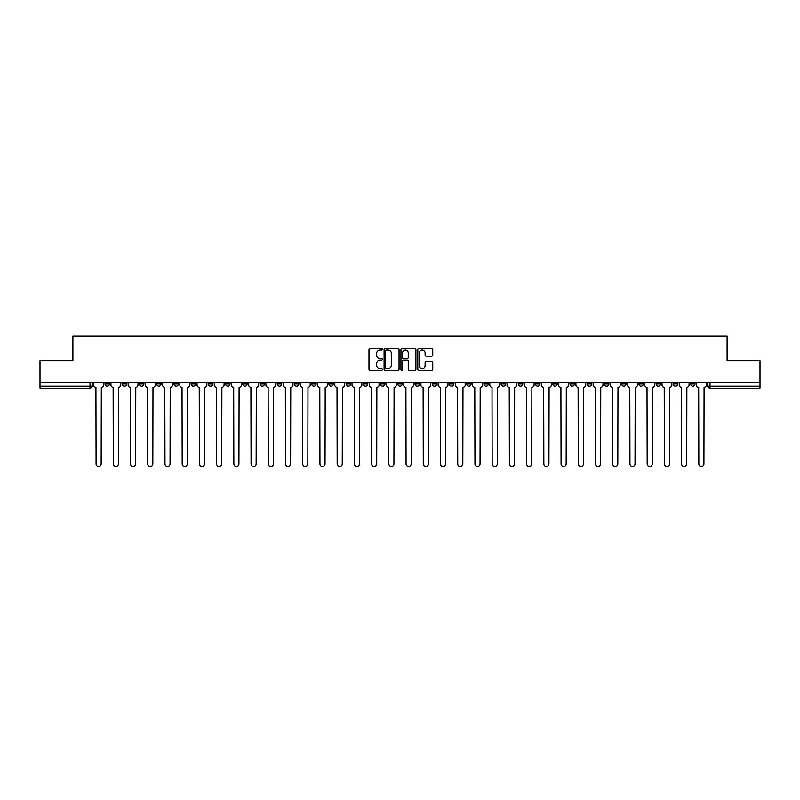 <?xml version="1.0" encoding="UTF-8"?>
<svg xmlns="http://www.w3.org/2000/svg" width="800" height="800" viewBox="0 0 800 800"><rect width="100%" height="100%" fill="white"/><g stroke="black" fill="none" stroke-linecap="round" stroke-linejoin="round"><path stroke-width="1.2" d="M382.34 349.3A0.76 0.76 0 0 0 381.58 348.54L370.07 348.54A1.08 1.08 0 0 0 368.98 349.62L368.98 369.13A1.08 1.08 0 0 0 370.07 370.21L381.58 370.21A0.76 0.76 0 0 0 382.34 369.45A0.76 0.76 0 0 0 381.58 368.69L380.09 368.69A3.47 3.47 0 0 1 376.62 365.23L376.62 363.6A3.47 3.47 0 0 1 380.09 360.13L381.58 360.13A0.76 0.76 0 0 0 382.34 359.37A0.76 0.76 0 0 0 381.58 358.62L380.09 358.62A3.47 3.47 0 0 1 376.62 355.15L376.62 353.52A3.47 3.47 0 0 1 380.09 350.06L381.58 350.06A0.76 0.76 0 0 0 382.34 349.3M673.34 382.67L673.34 383.88L677.76 383.88A2.21 2.21 0 0 1 675.55 386.09A2.21 2.21 0 0 1 673.34 383.88L673.34 382.67M570.01 382.67L570.01 383.88L574.43 383.88A2.21 2.21 0 0 1 572.22 386.09A2.21 2.21 0 0 1 570.01 383.88L570.01 382.67M552.79 382.67L552.79 383.88L557.2 383.88A2.21 2.21 0 0 1 555 386.09A2.21 2.21 0 0 1 552.79 383.88L552.79 382.67M449.46 382.67L449.46 383.88L453.87 383.88A2.21 2.21 0 0 1 451.67 386.09A2.21 2.21 0 0 1 449.46 383.88L449.46 382.67M432.24 382.67L432.24 383.88L436.65 383.88A2.21 2.21 0 0 1 434.44 386.09A2.21 2.21 0 0 1 432.24 383.88L432.24 382.67M415.01 382.67L415.01 383.88L419.43 383.88A2.21 2.21 0 0 1 417.22 386.09A2.21 2.21 0 0 1 415.01 383.88L415.01 382.67M380.57 382.67L380.57 383.88L384.99 383.88A2.21 2.21 0 0 1 382.78 386.09A2.21 2.21 0 0 1 380.57 383.88L380.57 382.67M346.13 383.88L346.13 382.67L346.13 383.88A2.21 2.21 0 0 0 348.33 386.09A2.21 2.21 0 0 1 346.13 383.88L350.54 383.88A2.21 2.21 0 0 1 348.33 386.09A2.21 2.21 0 0 0 350.54 383.88L350.54 382.67L350.54 383.88M328.91 383.88L328.91 382.67L328.91 383.88A2.21 2.21 0 0 0 331.11 386.09A2.21 2.21 0 0 1 328.91 383.88L333.32 383.88A2.21 2.21 0 0 1 331.11 386.09M311.68 383.88L311.68 382.67L311.68 383.88A2.21 2.21 0 0 0 313.89 386.09A2.21 2.21 0 0 1 311.68 383.88L316.1 383.88A2.21 2.21 0 0 1 313.89 386.09A2.21 2.21 0 0 0 316.1 383.88L316.1 382.67L316.1 383.88M294.46 382.67L294.46 383.88L298.88 383.88A2.21 2.21 0 0 1 296.67 386.09A2.21 2.21 0 0 1 294.46 383.88L294.46 382.67M277.24 382.67L277.24 383.88L281.66 383.88A2.21 2.21 0 0 1 279.45 386.09A2.21 2.21 0 0 1 277.24 383.88L277.24 382.67M260.02 382.67L260.02 383.88L264.43 383.88A2.21 2.21 0 0 1 262.23 386.09A2.21 2.21 0 0 1 260.02 383.88L260.02 382.67M242.8 383.88L242.8 382.67L242.8 383.88A2.21 2.21 0 0 0 245 386.09A2.21 2.21 0 0 1 242.8 383.88L247.21 383.88A2.21 2.21 0 0 1 245 386.09M208.35 383.88L208.35 382.67L208.35 383.88A2.21 2.21 0 0 0 210.56 386.09A2.21 2.21 0 0 1 208.35 383.88L212.77 383.88A2.21 2.21 0 0 1 210.56 386.09A2.21 2.21 0 0 0 212.77 383.88L212.77 382.67L212.77 383.88M191.13 383.88L191.13 382.67L191.13 383.88A2.21 2.21 0 0 0 193.34 386.09A2.21 2.21 0 0 1 191.13 383.88L195.55 383.88A2.21 2.21 0 0 1 193.34 386.09A2.21 2.21 0 0 0 195.55 383.88L195.55 382.67L195.55 383.88M173.91 383.88L173.91 382.67L173.91 383.88A2.21 2.21 0 0 0 176.12 386.09A2.21 2.21 0 0 1 173.91 383.88L178.33 383.88A2.21 2.21 0 0 1 176.12 386.09A2.21 2.21 0 0 0 178.33 383.88L178.33 382.67L178.33 383.88M156.69 383.88L156.69 382.67L156.69 383.88A2.21 2.21 0 0 0 158.9 386.09A2.21 2.21 0 0 1 156.69 383.88L161.1 383.88A2.21 2.21 0 0 1 158.9 386.09M139.47 383.88L139.47 382.67L139.47 383.88A2.21 2.21 0 0 0 141.67 386.09A2.21 2.21 0 0 1 139.47 383.88L143.88 383.88A2.21 2.21 0 0 1 141.67 386.09A2.21 2.21 0 0 0 143.88 383.88L143.88 382.67L143.88 383.88M122.24 383.88L122.24 382.67L122.24 383.88A2.21 2.21 0 0 0 124.45 386.09A2.21 2.21 0 0 1 122.24 383.88L126.66 383.88A2.21 2.21 0 0 1 124.45 386.09A2.21 2.21 0 0 0 126.66 383.88L126.66 382.67L126.66 383.88M431.67 356.18A1.08 1.08 0 0 0 432.75 355.09L432.75 349.62A1.08 1.08 0 0 0 431.67 348.54L418.88 348.54A1.08 1.08 0 0 0 417.8 349.62L417.8 369.13A1.08 1.08 0 0 0 418.88 370.21L431.67 370.21A1.08 1.08 0 0 0 432.75 369.13L432.75 362.52A1.08 1.08 0 0 0 431.67 361.43L426.2 361.43A1.08 1.08 0 0 0 425.11 362.52L425.11 365.79A2.9 2.9 0 0 1 422.21 368.69A2.9 2.9 0 0 1 419.32 365.79L419.32 352.95A2.9 2.9 0 0 1 422.21 350.06A2.9 2.9 0 0 1 425.11 352.95L425.11 355.09A1.08 1.08 0 0 0 426.2 356.18L431.67 356.18M40 382.67L40 360.7L72.9 360.7L72.9 336.08L727.1 336.08L727.1 360.7L760 360.7L760 382.67L40 382.67L40 386.09L92.22 386.09L92.22 382.67L92.22 386.09A2.21 2.21 0 0 1 90.01 388.3L40 388.3L40 386.09M399.05 349.62A1.08 1.08 0 0 0 397.97 348.54L385.18 348.54A1.08 1.08 0 0 0 384.1 349.62L384.1 369.13A1.08 1.08 0 0 0 385.18 370.21L397.97 370.21A1.08 1.08 0 0 0 399.05 369.13L399.05 349.62M402.03 348.54L414.82 348.54A1.08 1.08 0 0 1 415.9 349.62L415.9 369.13A1.08 1.08 0 0 1 414.82 370.21L409.35 370.21A1.08 1.08 0 0 1 408.26 369.13L408.26 361.22A1.08 1.08 0 0 0 407.18 360.13L403.55 360.13A1.08 1.08 0 0 0 402.47 361.22L402.47 369.45A0.76 0.76 0 0 1 401.71 370.21A0.76 0.76 0 0 1 400.95 369.45L400.95 349.62A1.08 1.08 0 0 1 402.03 348.54M707.78 382.67L707.78 386.09L760 386.09L760 388.3L709.99 388.3A2.21 2.21 0 0 1 707.78 386.09A2.21 2.21 0 0 0 709.99 388.3L709.99 382.67M760 382.67L760 386.09M694.98 382.67L694.98 383.88A2.21 2.21 0 0 1 692.77 386.09A2.21 2.21 0 0 1 690.56 383.88L694.98 383.88M690.56 382.67L690.56 383.88M677.76 382.67L677.76 383.88A2.21 2.21 0 0 1 675.55 386.09M660.53 382.67L660.53 383.88A2.21 2.21 0 0 1 658.33 386.09A2.21 2.21 0 0 1 656.12 383.88L660.53 383.88M656.12 382.67L656.12 383.88M643.31 382.67L643.31 383.88A2.21 2.21 0 0 1 641.1 386.09A2.21 2.21 0 0 1 638.9 383.88L643.31 383.88M638.9 382.67L638.9 383.88M626.09 382.67L626.09 383.88A2.21 2.21 0 0 1 623.88 386.09A2.21 2.21 0 0 1 621.67 383.88A2.21 2.21 0 0 0 623.88 386.09M621.67 382.67L621.67 383.88L626.09 383.88M608.87 382.67L608.87 383.88A2.21 2.21 0 0 1 606.66 386.09A2.21 2.21 0 0 1 604.45 383.88L608.87 383.88M604.45 382.67L604.45 383.88M591.65 382.67L591.65 383.88A2.21 2.21 0 0 1 589.44 386.09A2.21 2.21 0 0 1 587.23 383.88L591.65 383.88M587.23 382.67L587.23 383.88M574.43 382.67L574.43 383.88M557.2 382.67L557.2 383.88L557.2 382.67M539.98 382.67L539.98 383.88A2.21 2.21 0 0 1 537.77 386.09A2.21 2.21 0 0 1 535.57 383.88L539.98 383.88M535.57 382.67L535.57 383.88M522.76 382.67L522.76 383.88A2.21 2.21 0 0 1 520.55 386.09A2.21 2.21 0 0 1 518.34 383.88L522.76 383.88M518.34 382.67L518.34 383.88M505.54 382.67L505.54 383.88A2.21 2.21 0 0 1 503.33 386.09A2.21 2.21 0 0 1 501.12 383.88L505.54 383.88M501.12 382.67L501.12 383.88M488.32 382.67L488.32 383.88A2.21 2.21 0 0 1 486.11 386.09A2.21 2.21 0 0 1 483.9 383.88L488.32 383.88M483.9 382.67L483.9 383.88M471.09 382.67L471.09 383.88A2.21 2.21 0 0 1 468.89 386.09A2.21 2.21 0 0 1 466.68 383.88L471.09 383.88M466.68 382.67L466.68 383.88M453.87 382.67L453.87 383.88A2.21 2.21 0 0 1 451.67 386.09M436.65 382.67L436.65 383.88M419.43 383.88L419.43 382.67L419.43 383.88A2.21 2.21 0 0 1 417.22 386.09M402.21 382.67L402.21 383.88A2.21 2.21 0 0 1 400 386.09A2.21 2.21 0 0 1 397.79 383.88A2.21 2.21 0 0 0 400 386.09A2.21 2.21 0 0 0 402.21 383.88L397.79 383.88L397.79 382.67M384.99 383.88L384.99 382.67L384.99 383.88A2.21 2.21 0 0 1 382.78 386.09M367.76 382.67L367.76 383.88A2.21 2.21 0 0 1 365.56 386.09A2.21 2.21 0 0 1 363.35 383.88A2.21 2.21 0 0 0 365.56 386.09M363.35 382.67L363.35 383.88L367.76 383.88M333.32 382.67L333.32 383.88L333.32 382.67M298.88 383.88L298.88 382.67L298.88 383.88A2.21 2.21 0 0 1 296.67 386.09M281.66 383.88L281.66 382.67L281.66 383.88A2.21 2.21 0 0 1 279.45 386.09M264.43 383.88L264.43 382.67L264.43 383.88A2.21 2.21 0 0 1 262.23 386.09M247.21 382.67L247.21 383.88L247.21 382.67M229.99 383.88L229.99 382.67L229.99 383.88A2.21 2.21 0 0 1 227.78 386.09A2.21 2.21 0 0 1 225.57 383.88L229.99 383.88A2.21 2.21 0 0 1 227.78 386.09M225.57 382.67L225.57 383.88M161.1 382.67L161.1 383.88L161.1 382.67M109.44 382.67L109.44 383.88A2.21 2.21 0 0 1 107.23 386.09A2.21 2.21 0 0 1 105.02 383.88A2.21 2.21 0 0 0 107.23 386.09A2.21 2.21 0 0 0 109.44 383.88L109.44 382.67M105.02 382.67L105.02 383.88L109.44 383.88M90.01 382.67L90.01 388.3A2.21 2.21 0 0 0 92.22 386.09M386.37 350.06A0.76 0.76 0 0 0 385.62 350.81L385.62 367.93A0.76 0.76 0 0 0 386.37 368.69L387.94 368.69A3.47 3.47 0 0 0 391.41 365.23L391.41 353.52A3.47 3.47 0 0 0 387.94 350.06L386.37 350.06M408.26 353.01A2.9 2.9 0 0 0 405.36 350.11A2.9 2.9 0 0 0 402.47 353.01L402.47 357.53A1.08 1.08 0 0 0 403.55 358.62L407.18 358.62A1.08 1.08 0 0 0 408.26 357.53L408.26 353.01M93.71 384.99L93.71 382.67L93.71 384.99A2.21 2.21 48.4 0 0 95.92 387.19L96.08 463.92A2.54 2.54 48.4 0 0 98.62 466.46A2.54 2.54 48.4 0 0 101.16 463.92L101.32 387.19A2.21 2.21 48.4 0 0 103.53 384.99L103.53 382.67M95.92 387.19L96.08 463.92M101.16 463.92L101.32 387.19M110.93 384.99L110.93 382.67L110.93 384.99A2.21 2.21 48.4 0 0 113.14 387.19L113.3 463.92A2.54 2.54 48.4 0 0 115.84 466.46A2.54 2.54 48.4 0 0 118.38 463.92L118.55 387.19A2.21 2.21 48.4 0 0 120.75 384.99L120.75 382.67M128.15 384.99L128.15 382.67L128.15 384.99A2.21 2.21 48.4 0 0 130.36 387.19L130.52 463.92A2.54 2.54 48.4 0 0 133.06 466.46A2.54 2.54 48.4 0 0 135.6 463.92L135.77 387.19A2.21 2.21 48.4 0 0 137.98 384.99L137.98 382.67M113.14 387.19L113.3 463.92M118.38 463.92L118.55 387.19M130.36 387.19L130.52 463.92M135.6 463.92L135.77 387.19M145.37 384.99L145.37 382.67L145.37 384.99A2.21 2.21 48.4 0 0 147.58 387.19L147.75 463.92A2.54 2.54 48.4 0 0 150.29 466.46A2.54 2.54 48.4 0 0 152.82 463.92L152.99 387.19A2.21 2.21 48.4 0 0 155.2 384.99L155.2 382.67M162.59 384.99L162.59 382.67L162.59 384.99A2.21 2.21 48.4 0 0 164.8 387.19L164.97 463.92A2.54 2.54 48.4 0 0 167.51 466.46A2.54 2.54 48.4 0 0 170.05 463.92L170.21 387.19A2.21 2.21 48.4 0 0 172.42 384.99L172.42 382.67M179.82 384.99L179.82 382.67L179.82 384.99A2.21 2.21 48.4 0 0 182.02 387.19L182.19 463.92A2.54 2.54 48.4 0 0 184.73 466.46A2.54 2.54 48.4 0 0 187.27 463.92L187.43 387.19A2.21 2.21 48.4 0 0 189.64 384.99L189.64 382.67M147.58 387.19L147.75 463.92M152.82 463.92L152.99 387.19M164.8 387.19L164.97 463.92M170.05 463.92L170.21 387.19M182.02 387.19L182.19 463.92M187.27 463.92L187.43 387.19M197.04 384.99L197.04 382.67L197.04 384.99A2.21 2.21 48.4 0 0 199.25 387.19L199.41 463.92A2.54 2.54 48.4 0 0 201.95 466.46A2.54 2.54 48.4 0 0 204.49 463.92L204.66 387.19A2.21 2.21 48.4 0 0 206.86 384.99L206.86 382.67M199.25 387.19L199.41 463.92M204.49 463.92L204.66 387.19M214.26 384.99L214.26 382.67L214.26 384.99A2.21 2.21 48.4 0 0 216.47 387.19L216.63 463.92A2.54 2.54 48.4 0 0 219.17 466.46A2.54 2.54 48.4 0 0 221.71 463.92L221.88 387.19A2.21 2.21 48.4 0 0 224.08 384.99L224.08 382.67M216.47 387.19L216.63 463.92M221.71 463.92L221.88 387.19M231.48 384.99L231.48 382.67L231.48 384.99A2.21 2.21 48.4 0 0 233.69 387.19L233.85 463.92A2.54 2.54 48.4 0 0 236.39 466.46A2.54 2.54 48.4 0 0 238.93 463.92L239.1 387.19A2.21 2.21 48.4 0 0 241.31 384.99L241.31 382.67M233.69 387.19L233.85 463.92M238.93 463.92L239.1 387.19M248.7 384.99L248.7 382.67L248.7 384.99A2.21 2.21 48.4 0 0 250.91 387.19L251.08 463.92A2.54 2.54 48.4 0 0 253.62 466.46A2.54 2.54 48.4 0 0 256.15 463.92L256.32 387.19A2.21 2.21 48.4 0 0 258.53 384.99L258.53 382.67M250.91 387.19L251.08 463.92M256.15 463.92L256.32 387.19M265.92 384.99L265.92 382.67L265.92 384.99A2.21 2.21 48.4 0 0 268.13 387.19L268.3 463.92A2.54 2.54 48.4 0 0 270.84 466.46A2.54 2.54 48.4 0 0 273.38 463.92L273.54 387.19A2.21 2.21 48.4 0 0 275.75 384.99L275.75 382.67M268.13 387.19L268.3 463.92M273.38 463.92L273.54 387.19M283.15 384.99L283.15 382.67L283.15 384.99A2.21 2.21 48.4 0 0 285.35 387.19L285.52 463.92A2.54 2.54 48.4 0 0 288.06 466.46A2.54 2.54 48.4 0 0 290.6 463.92L290.76 387.19A2.21 2.21 48.4 0 0 292.97 384.99L292.97 382.67M285.35 387.19L285.52 463.92M290.6 463.92L290.76 387.19M300.37 384.99L300.37 382.67L300.37 384.99A2.21 2.21 48.4 0 0 302.58 387.19L302.74 463.92A2.54 2.54 48.4 0 0 305.28 466.46A2.54 2.54 48.4 0 0 307.82 463.92L307.99 387.19A2.21 2.21 48.4 0 0 310.19 384.99L310.19 382.67M302.58 387.19L302.74 463.92M307.82 463.92L307.99 387.19M317.59 384.99L317.59 382.67L317.59 384.99A2.21 2.21 48.4 0 0 319.8 387.19L319.96 463.92A2.54 2.54 48.4 0 0 322.5 466.46A2.54 2.54 48.4 0 0 325.04 463.92L325.21 387.19A2.21 2.21 48.4 0 0 327.41 384.99L327.41 382.67M319.8 387.19L319.96 463.92M325.04 463.92L325.21 387.19M334.81 384.99L334.81 382.67L334.81 384.99A2.21 2.21 48.4 0 0 337.02 387.19L337.18 463.92A2.54 2.54 48.4 0 0 339.72 466.46A2.54 2.54 48.4 0 0 342.26 463.92L342.43 387.19A2.21 2.21 48.4 0 0 344.64 384.99L344.64 382.67M337.02 387.19L337.18 463.92M342.26 463.92L342.43 387.19M352.03 384.99L352.03 382.67L352.03 384.99A2.21 2.21 48.4 0 0 354.24 387.19L354.41 463.92A2.54 2.54 48.4 0 0 356.95 466.46A2.54 2.54 48.4 0 0 359.48 463.92L359.65 387.19A2.21 2.21 48.4 0 0 361.86 384.99L361.86 382.67M354.24 387.19L354.41 463.92M359.48 463.92L359.65 387.19M369.25 384.99L369.25 382.67L369.25 384.99A2.21 2.21 48.4 0 0 371.46 387.19L371.63 463.92A2.54 2.54 48.4 0 0 374.17 466.46A2.54 2.54 48.4 0 0 376.71 463.92L376.87 387.19A2.21 2.21 48.4 0 0 379.08 384.99L379.08 382.67M371.46 387.19L371.63 463.92M376.71 463.92L376.87 387.19M386.48 384.99L386.48 382.67L386.48 384.99A2.21 2.21 48.4 0 0 388.68 387.19L388.85 463.92A2.54 2.54 48.4 0 0 391.39 466.46A2.54 2.54 48.4 0 0 393.93 463.92L394.09 387.19A2.21 2.21 48.4 0 0 396.3 384.99L396.3 382.67M388.68 387.19L388.85 463.92M393.93 463.92L394.09 387.19M403.7 384.99L403.7 382.67L403.7 384.99A2.21 2.21 48.4 0 0 405.91 387.19L406.07 463.92A2.54 2.54 48.4 0 0 408.61 466.46A2.54 2.54 48.4 0 0 411.15 463.92L411.32 387.19A2.21 2.21 48.4 0 0 413.52 384.99L413.52 382.67M405.91 387.19L406.07 463.92M411.15 463.92L411.32 387.19M420.92 384.99L420.92 382.67L420.92 384.99A2.21 2.21 48.4 0 0 423.13 387.19L423.29 463.92A2.54 2.54 48.4 0 0 425.83 466.46A2.54 2.54 48.4 0 0 428.37 463.92L428.54 387.19A2.21 2.21 48.4 0 0 430.75 384.99L430.75 382.67M423.13 387.19L423.29 463.92M428.37 463.92L428.54 387.19M438.14 384.99L438.14 382.67L438.14 384.99A2.21 2.21 48.4 0 0 440.35 387.19L440.52 463.92A2.54 2.54 48.4 0 0 443.05 466.46A2.54 2.54 48.4 0 0 445.59 463.92L445.76 387.19A2.21 2.21 48.4 0 0 447.97 384.99L447.97 382.67M440.35 387.19L440.52 463.92M445.59 463.92L445.76 387.19M455.36 384.99L455.36 382.67L455.36 384.99A2.21 2.21 48.4 0 0 457.57 387.19L457.74 463.92A2.54 2.54 48.4 0 0 460.28 466.46A2.54 2.54 48.4 0 0 462.82 463.92L462.98 387.19A2.21 2.21 48.4 0 0 465.19 384.99L465.19 382.67M457.57 387.19L457.74 463.92M462.82 463.92L462.98 387.19M472.59 384.99L472.59 382.67L472.59 384.99A2.21 2.21 48.4 0 0 474.79 387.19L474.96 463.92A2.54 2.54 48.4 0 0 477.5 466.46A2.54 2.54 48.4 0 0 480.04 463.92L480.2 387.19A2.21 2.21 48.4 0 0 482.41 384.99L482.41 382.67M474.79 387.19L474.96 463.92M480.04 463.92L480.2 387.19M489.81 384.99L489.81 382.67L489.81 384.99A2.21 2.21 48.4 0 0 492.01 387.19L492.18 463.92A2.54 2.54 48.4 0 0 494.72 466.46A2.54 2.54 48.4 0 0 497.26 463.92L497.42 387.19A2.21 2.21 48.4 0 0 499.63 384.99L499.63 382.67M492.01 387.19L492.18 463.92M497.26 463.92L497.42 387.19M507.03 384.99L507.03 382.67L507.03 384.99A2.21 2.21 48.4 0 0 509.24 387.19L509.4 463.92A2.54 2.54 48.4 0 0 511.94 466.46A2.54 2.54 48.4 0 0 514.48 463.92L514.65 387.19A2.21 2.21 48.4 0 0 516.85 384.99L516.85 382.67M509.24 387.19L509.4 463.92M514.48 463.92L514.65 387.19M524.25 384.99L524.25 382.67L524.25 384.99A2.21 2.21 48.4 0 0 526.46 387.19L526.62 463.92A2.54 2.54 48.4 0 0 529.16 466.46A2.54 2.54 48.4 0 0 531.7 463.92L531.87 387.19A2.21 2.21 48.4 0 0 534.08 384.99L534.08 382.67M526.46 387.19L526.62 463.92M531.7 463.92L531.87 387.19M541.47 384.99L541.47 382.67L541.47 384.99A2.21 2.21 48.4 0 0 543.68 387.19L543.85 463.92A2.54 2.54 48.4 0 0 546.38 466.46A2.54 2.54 48.4 0 0 548.92 463.92L549.09 387.19A2.21 2.21 48.4 0 0 551.3 384.99L551.3 382.67M543.68 387.19L543.85 463.92M548.92 463.92L549.09 387.19M558.69 384.99L558.69 382.67L558.69 384.99A2.21 2.21 48.4 0 0 560.9 387.19L561.07 463.92A2.54 2.54 48.4 0 0 563.61 466.46A2.54 2.54 48.4 0 0 566.15 463.92L566.31 387.19A2.21 2.21 48.4 0 0 568.52 384.99L568.52 382.67M560.9 387.19L561.07 463.92M566.15 463.92L566.31 387.19M575.92 384.99L575.92 382.67L575.92 384.99A2.21 2.21 48.4 0 0 578.12 387.19L578.29 463.92A2.54 2.54 48.4 0 0 580.83 466.46A2.54 2.54 48.4 0 0 583.37 463.92L583.53 387.19A2.21 2.21 48.4 0 0 585.74 384.99L585.74 382.67M578.12 387.19L578.29 463.92M583.37 463.92L583.53 387.19M593.14 384.99L593.14 382.67L593.14 384.99A2.21 2.21 48.4 0 0 595.34 387.19L595.51 463.92A2.54 2.54 48.4 0 0 598.05 466.46A2.54 2.54 48.4 0 0 600.59 463.92L600.75 387.19A2.21 2.21 48.4 0 0 602.96 384.99L602.96 382.67M595.34 387.19L595.51 463.92M600.59 463.92L600.75 387.19M610.36 384.99L610.36 382.67L610.36 384.99A2.21 2.21 48.4 0 0 612.57 387.19L612.73 463.92A2.54 2.54 48.4 0 0 615.27 466.46A2.54 2.54 48.4 0 0 617.81 463.92L617.98 387.19A2.21 2.21 48.4 0 0 620.18 384.99L620.18 382.67M612.57 387.19L612.73 463.92M617.81 463.92L617.98 387.19M627.58 384.99L627.58 382.67L627.58 384.99A2.21 2.21 48.4 0 0 629.79 387.19L629.95 463.92A2.54 2.54 48.4 0 0 632.49 466.46A2.54 2.54 48.4 0 0 635.03 463.92L635.2 387.19A2.21 2.21 48.4 0 0 637.41 384.99L637.41 382.67M629.79 387.19L629.95 463.92M635.03 463.92L635.2 387.19M644.8 384.99L644.8 382.67L644.8 384.99A2.21 2.21 48.4 0 0 647.01 387.19L647.18 463.92A2.54 2.54 48.4 0 0 649.71 466.46A2.54 2.54 48.4 0 0 652.25 463.92L652.42 387.19A2.21 2.21 48.4 0 0 654.63 384.99L654.63 382.67M647.01 387.19L647.18 463.92M652.25 463.92L652.42 387.19M662.02 384.99L662.02 382.67L662.02 384.99A2.21 2.21 48.4 0 0 664.23 387.19L664.4 463.92A2.54 2.54 48.4 0 0 666.94 466.46A2.54 2.54 48.4 0 0 669.48 463.92L669.64 387.19A2.21 2.21 48.4 0 0 671.85 384.99L671.85 382.67M664.23 387.19L664.4 463.92M669.48 463.92L669.64 387.19M679.25 384.99L679.25 382.67L679.25 384.99A2.21 2.21 48.4 0 0 681.45 387.19L681.62 463.92A2.54 2.54 48.4 0 0 684.16 466.46A2.54 2.54 48.4 0 0 686.7 463.92L686.86 387.19A2.21 2.21 48.4 0 0 689.07 384.99L689.07 382.67M681.45 387.19L681.62 463.92M686.7 463.92L686.86 387.19M696.47 384.99L696.47 382.67L696.47 384.99A2.21 2.21 48.4 0 0 698.68 387.19L698.84 463.92A2.54 2.54 48.4 0 0 701.38 466.46A2.54 2.54 48.4 0 0 703.92 463.92L704.08 387.19A2.21 2.21 48.4 0 0 706.29 384.99L706.29 382.67M698.68 387.19L698.84 463.92M703.92 463.92L704.08 387.19"/></g></svg>
